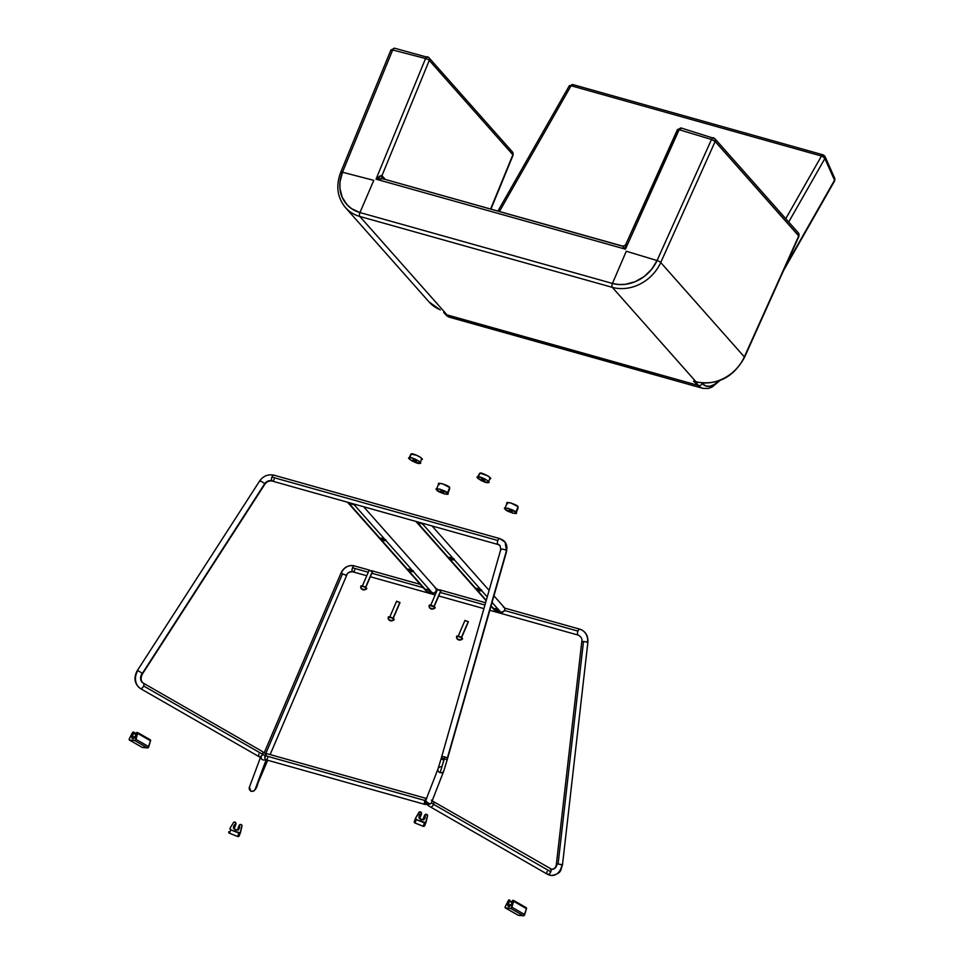 <?xml version="1.0" encoding="UTF-8"?>
<svg xmlns="http://www.w3.org/2000/svg" width="964" height="964" viewBox="0 0 964 964"><rect width="100%" height="100%" fill="white"/><g stroke="black" fill="none" stroke-linecap="round" stroke-linejoin="round"><path stroke-width="1.45" d="M259.774 481.506A3.073 0.651 32.8 0 1 259.617 481.012A3.073 0.651 32.8 0 1 261.871 481.723A3.073 0.651 32.8 0 1 264.594 483.832A6.133 5.169 142.8 0 1 271.836 480.807A3.073 1.398 -74.3 0 1 271.944 477.096A3.073 1.398 -74.3 0 1 273.884 475.18A3.073 1.398 -74.3 0 1 274.282 475.469M142.347 674.101A3.073 0.651 -147.2 0 0 142.19 673.631A3.073 0.651 -147.2 0 0 137.792 670.751A12.267 10.062 104.6 0 0 140.539 688.561A3.073 1.711 -60.1 0 0 143.636 685.982A3.073 1.711 -60.1 0 0 143.359 683.151A3.073 1.711 -60.1 0 0 143.106 683.054A6.133 5.037 104.6 0 1 141.744 674.149A3.073 0.651 32.8 0 0 142.298 674.149A3.073 0.651 32.8 0 0 142.19 673.631L264.618 483.856A3.073 0.651 -147.2 0 0 264.594 483.832A3.073 0.651 -147.2 0 0 262.051 481.819A3.073 0.651 -147.2 0 0 259.69 480.964M264.702 484.41A3.073 0.651 -147.2 0 0 264.618 483.856A3.073 0.651 32.8 0 1 264.775 484.35L142.347 674.113C140.467 678.234 140.804 681.247 143.347 683.151L262.316 751.474A3.073 1.711 119.9 0 1 262.606 754.306A12.267 2.506 21.8 0 1 265.124 755.957A12.267 2.506 -158.2 0 0 262.606 754.306A3.073 1.711 -60.1 0 0 262.244 751.438M266.124 759.837L255.135 789.383A3.073 3 -159.6 0 1 251.074 791.07L250.989 791.324C254.4 791.577 256.725 788.817 257.978 783.021A3.073 0.627 -156.7 0 0 257.689 782.527A3.073 0.627 23.3 0 1 257.978 783.021A3.073 0.627 23.3 0 1 257.46 783.142M341.401 572.929A12.267 10.917 101.4 0 1 353.655 565.723A12.267 10.917 101.4 0 1 354.415 565.904A3.073 1.398 105.7 0 0 352.511 567.82L368.272 572.242L352.511 567.82A3.073 1.398 105.7 0 0 352.848 571.833A3.073 1.398 -74.3 0 1 352.511 567.82A3.073 1.398 -74.3 0 1 354.415 565.904A12.267 10.917 -78.6 0 0 353.655 565.723M354.752 569.905A3.073 1.398 -74.3 0 1 352.848 571.833L366.778 575.737M346.341 575.339L342.509 573.857L346.341 575.339A6.133 5.459 101.4 0 1 352.475 571.736A6.133 5.459 -78.6 0 0 346.341 575.339L346.691 575.339C347.112 573.158 349.052 571.965 352.499 571.748L352.8 571.821M587.57 642.036L583.485 641.518L587.57 642.036A12.267 10.917 -78.6 0 0 579.822 629.191A3.073 1.398 105.7 0 0 577.918 631.107L504.534 610.501L577.918 631.107A3.073 1.398 -74.3 0 1 579.822 629.191A12.267 10.917 101.4 0 1 587.57 642.036L586.22 642.072M438.078 768.706L425.859 800.144A12.267 2.506 -158.2 0 0 429.968 804A12.267 2.506 21.8 0 1 425.859 800.144A3.073 3 21.2 0 0 427.594 804.072A3.073 3 21.2 0 0 431.559 802.422A3.073 3 -158.8 0 1 427.606 804.072A3.073 3 -158.8 0 1 425.847 800.168L438.09 768.682A3.073 3 -158.8 0 1 441.789 766.91L443.898 759.969A3.073 0.627 16.1 0 1 441.187 758.535A3.073 0.627 16.1 0 1 444.356 758.801L440.114 772.67A3.073 3 -158.8 0 1 438.102 768.657A3.073 3 21.2 0 0 440.114 772.67A3.073 3 21.2 0 0 443.802 770.923L431.559 802.422A6.133 1.253 -158.2 0 0 433.607 804.35A3.073 1.723 -60.1 0 1 430.221 806.808L547.456 874.276L551.504 875.493C562.422 873.48 560.482 869.468 562.506 864.672L558.084 864.045L583.485 641.518L558.084 864.045L561.879 864.684A12.267 9.773 -86.8 0 1 551.782 875.505A12.267 9.773 -86.8 0 1 547.913 874.408A3.073 1.723 119.9 0 1 547.444 874.276A3.073 1.723 119.9 0 1 547.166 871.444M551.986 869.383A6.133 4.892 93.2 0 0 557.035 863.961L556.409 863.973L557.035 863.961A6.133 4.892 -86.8 0 1 551.986 869.383M433.234 801.47A3.073 1.723 119.9 0 1 433.607 804.35A3.073 1.723 -60.1 0 0 433.342 801.53L431.366 800.156M441.753 757.728A3.073 1.097 15.9 0 1 441.657 757.005A3.073 1.097 15.9 0 1 444.886 756.969L444.356 758.801L444.886 756.969A3.073 1.097 -164.1 0 0 441.572 757.162L441.187 758.535A3.073 0.627 -163.9 0 1 444.356 758.801A3.073 0.627 16.1 0 1 447.079 760.235A3.073 0.627 -163.9 0 0 444.356 758.801L440.114 772.67A3.073 3 -158.8 0 0 443.802 770.923L447.477 758.849A3.073 1.097 -164.1 0 0 447.296 758.294L506.449 550.757A3.073 1.097 15.9 0 1 506.474 550.781A12.267 10.339 -37.2 0 0 505.1 542.19A12.267 10.339 142.8 0 1 506.474 550.781A3.073 1.097 15.9 0 1 506.618 551.324L505.076 542.142L499.798 538.611A3.073 1.398 105.7 0 0 497.846 540.515A3.073 1.398 105.7 0 0 497.749 544.226A6.133 5.169 142.8 0 1 500.208 545.877A6.133 5.169 -37.2 0 0 497.749 544.226A3.073 1.398 105.7 0 0 498.147 544.515L500.183 545.865L500.726 549.637L441.572 757.174M505.1 542.19A12.267 10.339 142.8 0 0 500.183 538.888A3.073 1.398 105.7 0 0 499.786 538.611L273.897 475.18C268.064 474.023 263.305 475.963 259.617 481.024L137.189 670.787C133.442 677.993 134.478 683.886 140.298 688.465L259.268 756.8A3.073 1.711 119.9 0 1 258.979 753.969M500.906 550.203A3.073 1.097 15.9 0 1 500.882 550.179A3.073 1.097 15.9 0 1 500.726 549.625A3.073 1.097 15.9 0 1 503.304 549.263A3.073 1.097 15.9 0 1 506.449 550.757A3.073 1.097 -164.1 0 0 503.485 549.299A3.073 1.097 -164.1 0 0 500.786 549.504M273.981 475.216A3.073 1.398 105.7 0 0 271.944 477.096L497.846 540.515A3.073 1.398 -74.3 0 1 499.882 538.635M137.346 671.269A3.073 0.651 32.8 0 1 137.225 670.751A3.073 0.651 32.8 0 1 137.792 670.751A3.073 0.651 32.8 0 1 142.19 673.631L264.618 483.856A3.073 0.651 32.8 0 0 264.594 483.832A6.133 5.169 -37.2 0 1 271.836 480.807A3.073 1.398 -74.3 0 0 272.246 481.096A3.073 1.398 -74.3 0 0 274.174 479.18M143.299 683.115A3.073 1.711 119.9 0 1 143.636 685.982L262.606 754.306A3.073 1.711 119.9 0 1 259.232 756.776L261.232 758.162L261.015 755.957M250.989 791.324L251.074 791.07A3.073 3 -159.6 0 1 249.375 787.251L250.989 791.324M342.509 573.857L265.618 753.872L342.509 573.857L341.075 572.905L342.509 573.857M371.851 573.255L423.196 587.666L371.851 573.255M440.235 592.45L484.94 605.006L440.235 592.45M490.857 606.657L491.58 606.862L490.857 606.657M550.046 868.829A3.073 1.723 119.9 0 1 550.528 868.974A3.073 1.723 119.9 0 1 550.806 871.793A3.073 1.723 119.9 0 1 547.913 874.408A3.073 1.723 -60.1 0 0 550.806 871.793L433.607 804.35L550.806 871.793A3.073 1.723 -60.1 0 0 550.432 868.913M506.558 551.444A3.073 1.097 -164.1 0 0 506.474 550.781A3.073 1.097 -164.1 0 0 506.449 550.757L447.296 758.294A3.073 1.097 -164.1 0 0 444.886 756.969A3.073 1.097 15.9 0 1 447.296 758.294A3.073 1.097 15.9 0 1 447.38 759.017M431.559 802.422L443.802 770.923L431.559 802.397A6.133 1.253 21.8 0 0 433.607 804.35A3.073 1.723 119.9 0 1 430.342 806.868M547.913 874.408A12.267 9.773 93.2 0 0 551.782 875.505M558.084 864.045L557.035 863.961L558.084 864.045M578.255 635.119A3.073 1.398 -74.3 0 1 577.918 631.107A3.073 1.398 105.7 0 0 578.207 635.107C581.232 636.782 582.437 638.903 581.81 641.446L583.485 641.518L581.822 641.458M265.522 759.596A3.073 3 -159.6 0 1 260.991 757.945A3.073 3 20.4 0 0 265.522 759.596M249.387 787.239L260.437 757.535L249.411 787.178A3.073 3 20.4 0 0 251.074 791.07A3.073 3 20.4 0 0 255.111 789.444M259.34 756.836A3.073 1.711 -60.1 0 0 262.606 754.306L143.636 685.982A3.073 1.711 119.9 0 1 140.539 688.561A12.267 10.062 -75.4 0 1 137.792 670.751A3.073 0.651 -147.2 0 0 137.189 670.799M497.749 544.226A3.073 1.398 -74.3 0 1 497.846 540.515L271.944 477.096A3.073 1.398 105.7 0 0 271.836 480.807M497.665 609.597L494.387 608.477L497.665 609.597M449.224 557.373L448.971 557.975A2.759 0.687 23.3 0 1 448.863 557.469A2.759 0.687 23.3 0 1 451.164 557.819A2.759 0.687 23.3 0 1 453.695 559.301L448.778 557.614L451.803 559.554L453.695 559.301A2.759 0.687 23.3 0 1 453.803 559.807A2.759 0.687 23.3 0 1 451.501 559.445A2.759 0.687 23.3 0 1 448.971 557.975L449.2 557.433M449.573 557.397A2.759 0.687 -156.7 0 0 453.381 559.048M476.662 588.353L476.409 588.956A2.759 0.687 23.3 0 1 476.3 588.45A2.759 0.687 23.3 0 1 478.602 588.799A2.759 0.687 23.3 0 1 481.144 590.281L476.228 588.594L479.253 590.534L481.144 590.281A2.759 0.687 23.3 0 1 481.253 590.787A2.759 0.687 23.3 0 1 478.951 590.426A2.759 0.687 23.3 0 1 476.409 588.956L476.638 588.414M477.011 588.377A2.759 0.687 -156.7 0 0 480.819 590.028M478.843 589.426L478.144 588.643L478.843 589.426M451.393 558.445L450.694 557.662L451.393 558.445M415.942 521.307L486.278 600.319L417.46 522.633A3.073 2.627 138.5 0 1 416.014 521.452M494.424 610.079A3.073 2.627 -41.5 0 0 495.568 610.802L491.11 605.766L495.568 610.802L500.834 612.273L494.303 609.935M422.714 524.103L417.46 522.633L422.714 524.103L487.242 596.945L422.714 524.103L424.919 523.826M504.521 607.802A3.073 2.627 -41.5 0 1 500.834 612.273L492.074 602.392L500.834 612.273L503.991 611.272L504.883 609.188L504.437 607.694M476.999 588.353L480.916 590.04M449.549 557.373L453.466 559.06M495.773 608.525L496.761 608.947M493.869 608.429L494.05 609.477M504.1 607.308L503.172 606.826M429.281 590.402L426.004 589.269L429.281 590.402M380.84 538.177L380.587 538.768A2.759 0.687 23.3 0 1 380.479 538.274A2.759 0.687 23.3 0 1 382.78 538.623A2.759 0.687 23.3 0 1 385.323 540.105L380.406 538.418L383.419 540.358L385.323 540.105A2.759 0.687 23.3 0 1 385.419 540.599A2.759 0.687 23.3 0 1 383.13 540.25A2.759 0.687 23.3 0 1 380.587 538.768L380.816 538.237M381.19 538.189A2.759 0.687 -156.7 0 0 384.998 539.852M408.29 569.158L408.025 569.748A2.759 0.687 23.3 0 1 407.929 569.254A2.759 0.687 23.3 0 1 410.218 569.604A2.759 0.687 23.3 0 1 412.761 571.086L407.844 569.387L410.869 571.339L412.761 571.086A2.759 0.687 23.3 0 1 412.869 571.58A2.759 0.687 23.3 0 1 410.568 571.23A2.759 0.687 23.3 0 1 408.025 569.748L408.254 569.218M412.532 570.845L408.616 569.158A2.759 0.687 -156.7 0 0 412.435 570.833M410.459 570.23L409.76 569.435L410.459 570.23M383.009 539.25L382.322 538.466L383.009 539.25M426.04 590.884A3.073 2.627 -41.5 0 0 427.185 591.607L349.076 503.425A3.073 2.627 138.5 0 1 347.63 502.256M425.931 590.727L349.076 503.425L354.33 504.907L432.45 593.077L427.185 591.607L434.113 593.029L436.258 591.089L436.065 588.498M381.166 538.177L385.082 539.864M427.389 589.329L428.377 589.751M347.558 502.111L348.582 503.232L354.33 504.907L356.535 504.63M425.486 589.233L425.678 590.281M435.716 588.112L434.8 587.618M354.33 504.907L432.45 593.077A3.073 2.627 -41.5 0 0 436.138 588.606M426.474 798.566A3.073 1.398 105.7 0 0 424.871 800.481L425.618 800.843L425.461 803.699L426.51 803.843L425.955 804.265M266.269 754.342A2.458 1.121 105.7 0 0 265.184 755.8L265.486 755.74A3.073 1.398 -74.3 0 1 266.835 753.92M267.498 753.848A3.073 1.398 105.7 0 0 265.486 755.74L424.871 800.481A3.073 1.398 -74.3 0 1 426.148 798.71M426.425 803.783A3.073 1.398 -74.3 0 1 425.088 804.458A3.073 1.398 -74.3 0 1 424.871 800.481L265.486 755.74A3.073 1.398 105.7 0 0 265.715 759.716M425.811 800.421L424.871 800.481A3.073 1.398 105.7 0 0 424.485 803.542A3.073 1.398 105.7 0 0 425.751 804.398M266.317 754.318L265.028 756.246L265.028 758.656M267.715 757.825A3.073 1.398 -74.3 0 1 265.257 759.234A3.073 1.398 -74.3 0 1 265.486 755.74L265.184 755.8A2.458 1.121 105.7 0 0 264.992 758.596M426.317 803.964A2.458 1.121 -74.3 0 1 425.317 803.289A2.458 1.121 -74.3 0 1 425.618 800.843M517.969 915.125A1.229 0.687 -60.1 0 0 518.258 915.294L505.498 907.943A1.229 0.687 119.9 0 1 505.208 906.763L505.365 907.919L510.715 908.45L523.488 915.8L518.258 915.294L505.498 907.943L511.245 908.269L513.692 901.328L526.465 908.666L524.717 914.583L511.944 907.232L513.764 900.942L512.956 900.316L511.824 901.509A3.073 1.723 119.9 0 1 511.703 903.919A3.073 1.723 119.9 0 1 508.438 906.437A3.073 1.723 119.9 0 1 508.064 903.569L510.956 905.232L508.064 903.569A3.073 1.723 119.9 0 1 509.811 901.316L512.017 902.581L508.884 900.039L505.293 906.594A1.229 0.687 -60.1 0 0 505.208 906.763A1.229 0.687 119.9 0 1 505.293 906.594L508.221 900.798A1.229 0.687 119.9 0 1 509.317 899.918L509.486 899.942A1.229 0.687 119.9 0 1 509.884 900.665L507.775 904.642L508.775 906.534L511.462 904.461L512.258 900.894A1.229 0.687 119.9 0 1 513.185 900.292L513.354 900.316A1.229 0.687 119.9 0 1 513.692 901.328L526.465 908.666L526.248 907.69M518.017 915.185L524.006 915.619L526.465 908.666A1.229 0.687 -60.1 0 0 526.127 907.654L513.643 900.484M511.944 907.232A1.229 0.687 119.9 0 1 510.715 908.45L523.488 915.8A1.229 0.687 -60.1 0 0 524.717 914.583L511.944 907.232M418.882 817.87L420.22 817.231L421.545 813.845L421.28 812.447L420.051 811.833L415.701 817.894A1.229 1.205 21.2 0 0 415.617 818.062L416.315 819.629A1.229 1.205 -158.8 0 1 415.617 818.075L414.303 821.449A1.229 1.205 21.2 0 0 414.99 823.015L416.315 819.629L424.473 822.894L423.16 826.281L414.99 823.015L416.315 819.629L425.714 822.702L427.546 815.411L425.486 814.375L423.353 818.484L424.678 815.098A3.073 3 -158.8 0 1 421.063 819.593A3.073 3 -158.8 0 1 421.545 813.845L420.22 817.231A3.073 3 21.2 0 0 419.244 817.617M419.304 815.713L421.509 813.11A1.229 1.205 -158.8 0 0 420.738 812.025L420.473 811.917A1.229 1.205 -158.8 0 0 418.966 812.411L415.701 817.894A1.229 1.205 -158.8 0 0 415.617 818.062L414.592 822.762L423.413 826.353L424.799 825.449M423.798 819.376A3.073 3 21.2 0 0 423.353 818.484L423.895 819.87M426.064 822.22L424.75 825.606A1.229 1.205 21.2 0 1 423.16 826.281L424.473 822.894A1.229 1.205 -158.8 0 0 426.112 822.051L427.534 815.833A1.229 1.205 -158.8 0 0 426.775 814.435L426.522 814.327A1.229 1.205 -158.8 0 0 425.208 814.58L425.028 817.942L422.834 819.749L419.665 818.484L419.328 815.664M233.372 828.1L234.71 827.474L235.987 824.063L233.77 825.883L233.818 828.184L236.084 829.968L238.373 829.51L239.47 828.148L239.65 824.798A1.229 1.205 -159.6 0 1 240.964 824.545L241.217 824.654A1.229 1.205 -159.6 0 1 241.976 826.04L240.554 832.269A1.229 1.205 -159.6 0 1 238.915 833.101L237.65 836.511L229.275 833.149L228.793 831.691A1.229 1.205 20.4 0 0 228.781 831.715L228.793 831.691A1.229 1.205 20.4 0 0 229.48 833.258L230.745 829.847A1.229 1.205 -159.6 0 1 230.059 828.281L230.541 829.739L238.915 833.101L237.65 836.511L229.48 833.258L230.745 829.847L240.157 832.92L241.988 825.618L240.964 824.545L239.65 824.798L237.855 828.727L239.12 825.317A3.073 3 -159.6 0 1 235.505 829.799A3.073 3 -159.6 0 1 233.77 825.883L233.77 825.883A3.073 3 -159.6 0 1 235.987 824.063L234.71 827.474A3.073 3 20.4 0 0 233.698 827.871M233.409 822.629L230.143 828.112A1.229 1.205 20.4 0 0 230.059 828.281A1.229 1.205 -159.6 0 1 230.143 828.112L233.409 822.629A1.229 1.205 -159.6 0 1 234.915 822.135L233.409 822.629M238.277 829.57A3.073 3 20.4 0 0 237.855 828.727L238.385 830.1M235.987 824.063L235.18 822.244A1.229 1.205 -159.6 0 1 235.951 823.328L235.987 824.063M240.518 832.414L239.241 835.824A1.229 1.205 20.4 0 1 237.65 836.511L239.205 835.921M142.057 747.269A1.229 0.687 -60.1 0 0 142.347 747.437L129.55 740.087A1.229 0.687 119.9 0 1 129.272 738.906L129.417 740.051L134.743 740.581L147.552 747.931L142.347 747.437L129.55 740.087L135.273 740.4L137.732 733.447L150.529 740.798L148.781 746.714L135.984 739.364L137.792 732.905L136.996 732.447L135.864 733.64A3.073 1.711 119.9 0 1 135.743 736.05A3.073 1.711 119.9 0 1 132.49 738.569A3.073 1.711 119.9 0 1 132.116 735.701L134.996 737.352L132.116 735.701A3.073 1.711 119.9 0 1 133.863 733.447L136.057 734.713L132.948 732.182L129.345 738.737A1.229 0.687 -60.1 0 0 129.272 738.906A1.229 0.687 119.9 0 1 129.345 738.737L132.273 732.941A1.229 0.687 119.9 0 1 133.369 732.062L133.538 732.074A1.229 0.687 119.9 0 1 133.936 732.809L131.827 736.785L132.815 738.665L135.177 737.099L136.298 733.026A1.229 0.687 119.9 0 1 137.225 732.423L137.394 732.435A1.229 0.687 119.9 0 1 137.732 733.447L150.529 740.798L150.312 739.822M142.106 747.329L148.082 747.751L150.529 740.798A1.229 0.687 -60.1 0 0 150.191 739.786L137.683 732.604M135.984 739.364A1.229 0.687 119.9 0 1 134.743 740.581L147.552 747.931A1.229 0.687 -60.1 0 0 148.781 746.714L135.984 739.364M135.972 733.471L133.827 732.242M490.941 209.128L513.053 155.24L512.511 152.047L513.053 155.24A3.073 0.795 -157.7 0 0 512.872 154.77L490.604 209.031L512.872 154.77L429.269 60.407A3.073 0.795 -157.7 0 0 425.558 58.527L376.044 179.159L625.431 249.17L679.15 129.718L711.492 139.491L657.062 260.545A3.073 0.747 24.2 0 1 660.726 262.521L715.18 141.419L711.492 139.491L715.155 141.467L798.77 235.843A3.073 2.627 -41.5 0 0 798.782 235.794L715.18 141.419A3.073 2.627 138.5 0 1 715.155 141.467L798.975 236.264L744.329 356.897L660.726 262.521L715.155 141.467A3.073 0.747 -155.8 0 0 711.492 139.491L657.062 260.545L626.287 251.243L612.441 283.44L618.683 284.513L625.214 284.344L635.011 281.765L644.072 276.62L651.628 269.342L657.062 260.545L626.287 251.243L612.441 283.44L359.958 212.55L373.791 180.364L342.509 172.231L340.015 181.859L339.931 188.257L342.172 197.222L347.076 204.766L351.631 208.694L359.958 212.55L373.791 180.364L342.509 172.231L392.685 49.983L425.558 58.527L376.044 179.159L625.431 249.17L679.15 129.718L711.492 139.491A3.073 1.41 -73.2 0 1 713.42 137.744A3.073 1.41 -73.2 0 1 713.77 137.972A3.073 2.627 138.5 0 1 715.18 141.419L798.782 235.794L744.329 356.897L660.726 262.521A39.259 33.559 138.5 0 1 612.321 287.356L695.924 381.72A39.259 33.559 -41.5 0 0 744.329 356.897A39.259 33.559 138.5 0 1 695.924 381.72A3.073 1.398 105.7 0 0 696.297 381.961M569.134 86.145L571.086 85.748A3.073 1.398 -74.3 0 1 572.676 84.531A3.073 1.398 105.7 0 0 571.086 85.748L499.424 211.502L571.086 85.748L821.461 156.035L785.768 218.695L821.461 156.035L823.051 156.746L824.871 158.53L788.709 222.009L824.871 158.53L834.535 180.22L824.871 158.53L825.076 156.614M625.805 244.41L677.415 129.658A3.073 0.747 -155.8 0 1 679.15 129.718L681.428 128.2A3.073 1.41 106.8 0 0 681.078 127.971A3.073 1.41 106.8 0 0 679.15 129.718L677.596 130.128L625.805 244.41C624.997 245.531 623.853 246.073 622.358 246.025L382.889 178.786L622.503 246.194L625.431 249.17L622.37 246.037M449.983 317.361L447.308 316.108L443.657 312.36L446.103 315.12A39.259 17.846 105.7 0 0 449.983 317.361M719.397 380.214L714.698 384.299L710.07 386.263L705.841 385.986L702.274 383.491A3.073 2.627 138.5 0 1 698.466 385.479L446.103 315.12L447.031 314.891L359.837 216.466L612.321 287.356L695.297 381.009L693.562 381.238L698.466 385.479L447.031 314.891L359.837 216.466A39.259 33.559 138.5 0 1 345.196 207.272A39.259 33.559 -41.5 0 0 359.837 216.466A3.073 1.398 -74.3 0 1 359.958 212.55A36.198 30.932 138.5 0 1 342.509 172.231L392.685 49.983L425.558 58.527A3.073 0.795 22.3 0 1 429.269 60.407L381.961 175.653L385.359 179.485L381.961 175.653L429.269 60.407L512.872 154.77A3.073 2.627 -41.5 0 0 512.535 152.071M834.728 178.304L834.535 180.22L785.371 266.51L834.535 180.22A3.073 2.398 -24 0 0 834.704 178.244L825.039 156.542A3.073 2.398 156 0 1 824.871 158.53A3.073 1.313 -150.3 0 0 821.461 156.035A3.073 1.398 -74.3 0 1 823.051 154.83A3.073 1.398 105.7 0 0 821.461 156.035L571.086 85.748A3.073 1.313 -150.3 0 0 569.206 85.965L572.688 84.543A3.073 1.398 -74.3 0 1 573.231 85.085M703.045 388.408A39.259 17.846 -74.3 0 1 698.466 385.479A39.259 17.846 105.7 0 0 703.045 388.408M340.919 172.737A3.073 0.795 22.3 0 1 340.738 172.255C335.665 185.703 337.243 197.475 345.461 207.585L429.064 301.949L440.247 309.89M823.618 155.385A3.073 2.398 156 0 1 825.051 156.542L823.075 154.843A3.073 1.398 -74.3 0 1 823.618 155.385M440.126 309.745L439.644 309.504A39.259 33.559 138.5 0 1 428.823 301.672M427.739 56.972A3.073 1.386 104.6 0 0 427.365 56.743A3.073 1.386 -75.4 0 1 427.739 56.972A3.073 2.627 138.5 0 1 429.269 60.407A3.073 2.627 -41.5 0 0 428.932 57.707M382.551 178.714L376.044 179.159L381.672 175.508L382.744 178.75M427.365 56.743A3.073 1.386 104.6 0 0 425.558 58.527A3.073 1.386 -75.4 0 1 427.365 56.743M696.273 381.949C717.337 385.648 733.423 377.454 744.521 357.367A3.073 0.747 -155.8 0 0 744.329 356.897A3.073 0.747 24.2 0 1 744.509 357.367L798.951 236.313A3.073 0.747 -155.8 0 0 798.77 235.843L798.457 233.011L798.782 235.794A3.073 2.627 -41.5 0 0 798.469 233.047M394.866 48.429A3.073 1.386 104.6 0 0 394.493 48.2A3.073 1.386 104.6 0 0 392.685 49.983A3.073 1.386 -75.4 0 1 394.493 48.2A3.073 1.386 -75.4 0 1 394.866 48.429M625.732 244.615L625.431 249.17C625.371 245.531 625.648 243.892 626.275 244.254M391.095 50.489A3.073 0.795 22.3 0 1 390.914 49.995A3.073 0.795 22.3 0 1 392.685 49.983A3.073 0.795 -157.7 0 0 390.914 49.995L340.738 172.255A3.073 0.795 22.3 0 1 342.509 172.231A3.073 0.795 -157.7 0 0 340.738 172.255M677.415 129.658L681.211 128.019M711.492 139.491A3.073 0.771 23.3 0 1 715.18 141.419A3.073 2.627 -41.5 0 0 713.77 137.972A3.073 1.41 106.8 0 0 713.42 137.744A3.073 1.41 106.8 0 0 711.492 139.491M359.958 212.55A3.073 1.398 105.7 0 0 359.837 216.466L612.321 287.356A3.073 1.398 -74.3 0 1 612.441 283.44L359.958 212.55M612.441 283.44A3.073 1.398 105.7 0 0 612.321 287.356A39.259 33.559 -41.5 0 0 660.726 262.521A3.073 0.747 -155.8 0 0 657.062 260.545A36.198 30.932 138.5 0 1 612.441 283.44M834.535 180.22L834.571 181.003A3.073 1.313 -150.3 0 0 834.535 180.22M833.27 177.075L834.173 177.545M718.674 380.985A36.198 16.46 -74.3 0 1 702.274 383.491A3.073 2.627 -41.5 0 1 698.466 385.479L696.261 382.997L698.032 382.298M382.298 178.352A3.073 2.627 138.5 0 1 381.961 175.653C381.033 175.207 379.069 176.376 376.044 179.159C379.961 178.448 382.431 178.424 383.443 179.075M429.269 605.175L434.945 607.296A3.217 0.807 -156.7 0 1 435.065 607.886L434.824 607.573A1.844 1.579 138.5 0 1 432.728 608.802L429.992 608.031A1.844 1.579 138.5 0 1 429.498 607.682A1.844 1.579 -41.5 0 0 429.992 608.031L432.728 608.802A1.844 1.579 -41.5 0 0 434.824 607.573A3.217 0.807 -156.7 0 0 431.86 605.838A3.217 0.807 -156.7 0 0 429.173 605.428A3.217 0.807 23.3 0 1 431.86 605.838A3.217 0.807 23.3 0 1 434.824 607.573L434.945 607.296A3.217 0.807 -156.7 0 0 431.98 605.573A3.217 0.807 -156.7 0 0 429.293 605.163L429.209 605.32M440.873 590.932L433.945 606.525L440.801 590.595L437.644 589.703M429.221 605.247L429.498 607.682A1.844 1.579 138.5 0 1 429.305 606.019A3.217 0.807 23.3 0 1 429.173 605.428M437.523 589.474L440.885 590.92M432.728 608.802L429.992 608.031L432.728 608.802M462.539 638.843L462.274 638.554A1.844 1.579 138.5 0 1 460.177 639.783L457.442 639.011A1.844 1.579 138.5 0 1 456.948 638.662A1.844 1.579 -41.5 0 0 457.442 639.011L460.177 639.783A1.844 1.579 -41.5 0 0 462.274 638.554A3.217 0.807 -156.7 0 0 459.31 636.818A3.217 0.807 -156.7 0 0 456.623 636.409A3.217 0.807 23.3 0 1 459.31 636.818A3.217 0.807 23.3 0 1 462.274 638.554L462.383 638.276A3.217 0.807 -156.7 0 0 459.418 636.553A3.217 0.807 -156.7 0 0 456.743 636.132M464.961 620.442L468.359 621.816L461.394 637.505L468.239 621.575L465.082 620.683M456.671 636.228L456.948 638.662A1.844 1.579 138.5 0 1 456.743 636.999A3.217 0.807 23.3 0 1 456.623 636.409M462.515 638.867A3.217 0.807 -156.7 0 0 462.383 638.276L459.081 636.421L456.647 636.3M460.177 639.783L457.442 639.011L460.177 639.783M394.156 619.635L393.89 619.346A1.844 1.579 138.5 0 1 391.794 620.587L389.058 619.816A1.844 1.579 138.5 0 1 388.564 619.454A1.844 1.579 -41.5 0 0 389.058 619.816L391.794 620.587A1.844 1.579 -41.5 0 0 393.89 619.346A3.217 0.807 -156.7 0 0 390.926 617.623A3.217 0.807 -156.7 0 0 388.239 617.213A3.217 0.807 23.3 0 1 390.926 617.623A3.217 0.807 23.3 0 1 393.89 619.346L394.011 619.081A3.217 0.807 -156.7 0 0 391.047 617.346A3.217 0.807 -156.7 0 0 388.359 616.936M389.552 617.575L396.614 601.162L399.988 602.621L393.011 618.298L399.855 602.38L396.71 601.488M388.564 619.454A1.844 1.579 138.5 0 1 388.372 617.804A3.217 0.807 23.3 0 1 388.239 617.213M394.131 619.659A3.217 0.807 -156.7 0 0 394.011 619.081L390.697 617.225L388.275 617.105M391.794 620.587L389.058 619.816L391.794 620.587M366.706 588.667L366.441 588.365A1.844 1.579 138.5 0 1 364.344 589.607L361.621 588.835A1.844 1.579 138.5 0 1 361.114 588.474A1.844 1.579 -41.5 0 0 361.621 588.835L364.344 589.607A1.844 1.579 -41.5 0 0 366.441 588.365A3.217 0.807 -156.7 0 0 363.476 586.642A3.217 0.807 -156.7 0 0 360.801 586.233A3.217 0.807 23.3 0 1 363.476 586.642A3.217 0.807 23.3 0 1 366.441 588.365L366.561 588.1A3.217 0.807 -156.7 0 0 363.597 586.365A3.217 0.807 -156.7 0 0 360.91 585.955M372.49 571.736L365.561 587.329L372.417 571.399L369.26 570.507M360.837 586.052L361.126 588.486A1.844 1.579 138.5 0 1 360.922 586.823A3.217 0.807 23.3 0 1 360.801 586.233M366.682 588.679A3.217 0.807 -156.7 0 0 366.561 588.1L363.247 586.245L360.825 586.124M369.14 570.266L372.502 571.724M364.344 589.607L361.621 588.835L364.344 589.607M505.232 509.257L512.607 513.125L515.704 513.475L515.752 512.221C520.126 515.571 505.871 511.571 505.232 509.257C500.858 505.907 515.113 509.908 515.752 512.221L508.377 508.353L505.281 508.016L505.232 509.257L504.859 508.317L507.197 502.859M515.752 512.221L518.102 506.763C517.463 504.461 503.196 500.449 507.57 503.811L507.618 502.557L510.727 502.895L518.102 506.763L515.752 512.221L516.126 513.161L518.054 508.016M508.908 510.293L512.185 511.426L508.908 510.293M436.849 490.061L444.223 493.917L447.32 494.267L447.368 493.014C451.742 496.376 437.487 492.363 436.849 490.061C432.474 486.712 446.73 490.712 447.368 493.014L439.994 489.158L436.897 488.808L436.849 490.061L436.475 489.122L438.825 483.663M447.368 493.014L449.718 487.567C449.079 485.254 434.812 481.253 439.198 484.603L439.247 483.35L442.343 483.699L449.718 487.567L447.368 493.014L447.742 493.966L449.67 488.808M440.536 491.098L443.814 492.218L440.536 491.098M421.943 459.165L420.714 457.454L416.894 455.321L410.893 454.092L409.025 458.141L411.098 457.852L415.255 459.141L419.063 461.274L420.304 462.985L421.292 459.515C426.269 460.057 412.761 452.526 411.327 453.96L409.676 457.779C411.122 456.346 424.63 463.877 419.641 463.335L420.304 462.985L419.641 463.335C418.207 464.781 404.699 457.249 409.676 457.779L409.23 458.864L411.953 460.949L419.641 463.335M416.291 461.069L412.966 459.9M413.17 459.732L416.364 461.226M409.676 457.779L410.664 454.647M478.252 476.963C480.132 475.734 493.134 483.313 487.844 482.554L488.712 481.976L488.218 481.144L485.073 479.024L479.771 477.096L477.457 477.252L481.012 480.506L487.844 482.554C485.952 483.783 472.95 476.204 478.252 476.963L479.891 473.143L477.409 477.337L479.156 474.107M490.327 478.361L487.844 482.554M489.483 478.734C494.773 479.494 481.783 471.914 479.891 473.143L487.712 475.746L490.218 477.77L489.483 478.734M484.639 480.229L481.349 479.096L484.639 480.229M484.482 480.602L481.373 479.012L484.482 480.602M262.316 751.474L266.1 754.438L266.63 754.053M257.978 783.021L267.703 760.271M264.257 752.715L341.051 572.929C343.762 567.434 347.98 565.037 353.716 565.735L369.417 570.11M504.666 608.091L579.87 629.203C585.57 631.348 588.245 635.662 587.895 642.144L562.506 864.672M433.318 801.506L551.842 869.371C554.625 868.865 556.144 867.058 556.409 863.973L581.81 641.446M438.09 768.682L441.187 758.535M270.137 754.583L346.691 575.339M485.591 602.729L439.596 589.811M437.801 589.317L436.282 588.884M420.304 584.401L371.212 570.616M447.477 758.849L506.63 551.324M430.257 806.832C426.184 804.542 424.714 802.313 425.847 800.168M370.345 576.749L435.162 594.945M438.728 595.945L483.916 608.633M489.82 610.284L578.207 635.107M498.135 544.515L272.234 481.084C269.39 480.506 266.908 481.59 264.775 484.35M497.786 609.887L498.135 609.067M454.225 558.903L453.863 559.723M481.663 589.884L481.313 590.703M416.34 521.934L486.157 600.753M490.989 606.199L494.448 610.104M504.305 607.513L493.942 595.824M489.11 590.378L432.041 525.958M429.402 590.679L429.751 589.872M385.841 539.707L385.492 540.527M413.279 570.688L412.929 571.507M347.956 502.738L426.064 590.908M435.921 588.317L363.669 506.763M426.811 798.578L267.426 753.824M425.16 804.482L265.775 759.728M264.955 758.511L265.208 759.126M505.329 907.895L518.09 915.246M513.523 900.364L526.284 907.714M129.381 740.039L142.178 747.389M133.707 732.122L135.996 733.447M137.551 732.495L150.36 739.846M695.442 381.178L694.092 380.804M719.951 380.515L712.047 387.106L708.347 388.468L702.864 388.359L449.851 317.325M823.075 154.843L572.688 84.543M497.918 211.08L569.194 85.977M440.15 309.83L429.064 301.949M512.511 152.047L428.908 57.683L394.517 48.2L390.902 50.008M681.102 127.983L714.854 138.647L798.457 233.011M834.716 180.69L834.704 178.232M834.571 181.003L783.575 270.498M437.523 589.426L430.486 605.79M429.498 607.682C430.908 609.441 432.74 609.573 435.017 608.067L435.138 607.79M440.909 590.884L433.872 607.248M464.973 620.406L457.936 636.77M456.948 638.662C458.346 640.421 460.19 640.554 462.467 639.048L462.587 638.771M468.359 621.852L461.322 638.228M388.287 617.032L388.564 619.466C389.962 621.226 391.806 621.346 394.083 619.84L394.204 619.575M399.976 602.657L392.938 619.033M369.152 570.23L362.103 586.594M361.126 588.486C362.524 590.245 364.356 590.378 366.645 588.871L366.754 588.594M372.526 571.676L365.489 588.052"/></g></svg>
